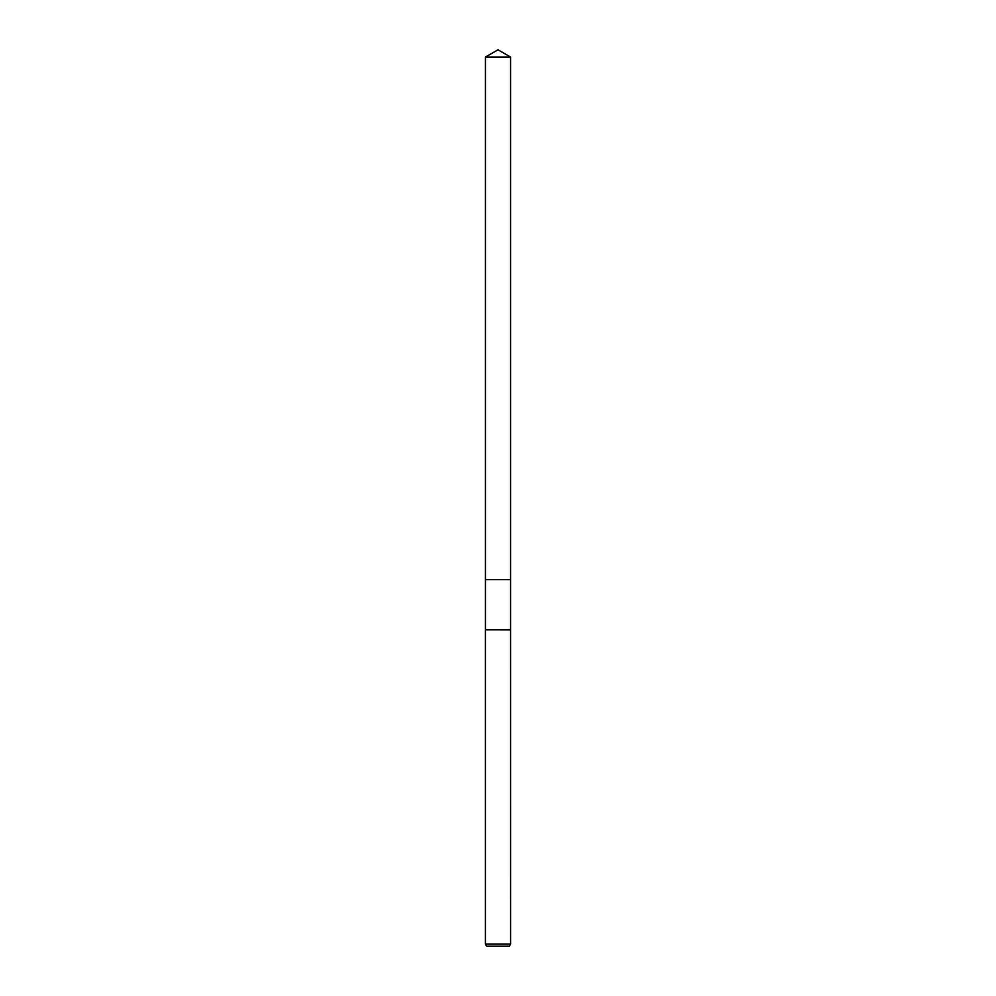<?xml version="1.0" encoding="UTF-8"?>
<svg xmlns="http://www.w3.org/2000/svg" width="996" height="996" viewBox="0 0 996 996"><rect width="100%" height="100%" fill="white"/><g stroke="black" fill="none" stroke-linecap="round" stroke-linejoin="round"><path stroke-width="0.75" stroke-dasharray="4.98 3.74" d="M510.562 579.597L485.438 579.597L510.562 579.597M510.562 629.771L485.438 629.771M510.587 629.821L485.413 629.821M510.587 944.108L485.413 944.108M509.379 946.2L486.621 946.2M510.562 57.046L485.438 57.046"/><path stroke-width="1.49" d="M485.438 57.046L510.562 57.046L498 49.8L485.438 57.046L485.438 579.597L510.562 579.597L510.587 944.108L485.413 944.108L486.621 946.2L509.379 946.2L510.587 944.108M510.562 57.046L510.562 579.597L485.438 579.597L485.438 629.771L510.562 629.771M485.438 629.771L510.587 629.821M485.413 629.821L485.413 944.108"/></g></svg>
